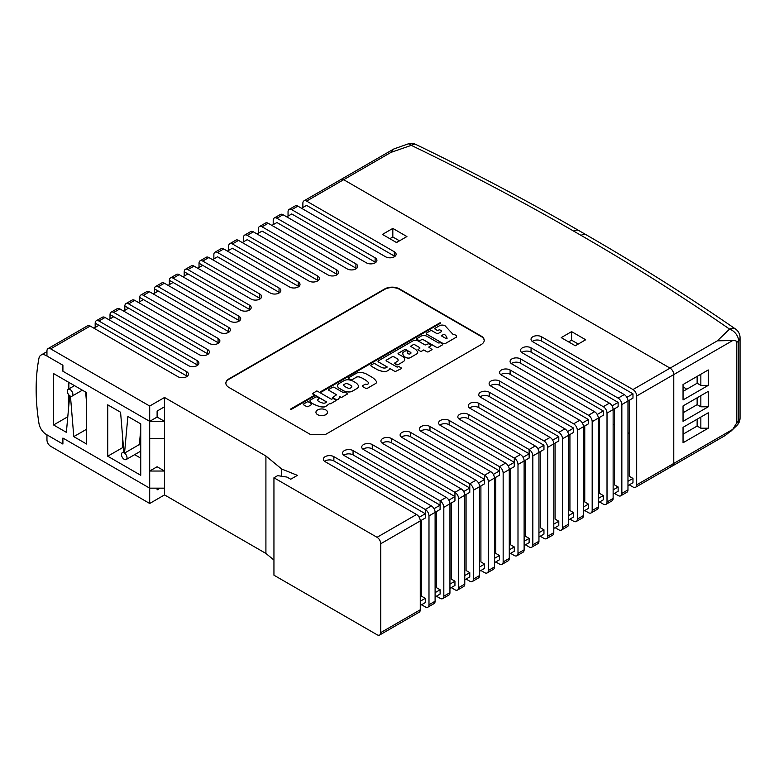 <?xml version="1.0" encoding="UTF-8"?>
<svg xmlns="http://www.w3.org/2000/svg" width="779" height="779" viewBox="0 0 779 779"><rect width="100%" height="100%" fill="white"/><g stroke="black" fill="none" stroke-linecap="round" stroke-linejoin="round"><path stroke-width="1.17" d="M273.945 560.062L265.912 553.441L164.535 494.908L149.695 503.477L50.664 446.299A5.249 3.028 60 0 1 46.954 439.872L46.954 434.838L62.904 444.049L62.904 438.051L62.904 444.049L46.224 434.419A10.487 6.057 60 0 1 38.95 423.348A202.004 116.626 60 0 1 38.95 358.291A10.487 6.057 60 0 1 40.975 355.097A10.487 6.057 60 0 1 46.224 355.613L62.904 365.244L62.904 371.242L149.695 421.351L157.115 417.067L157.115 411.069L164.535 406.794L164.535 397.475L149.695 406.044L50.664 348.865L90.198 326.041A5.249 3.028 -120 0 0 87.579 325.788L48.045 348.603A5.249 3.028 60 0 1 50.664 348.865M302.875 207.535L302.875 203.251A5.249 3.028 60 0 1 303.966 200.855A5.249 3.028 60 0 1 306.585 201.109L394.31 251.753A6.164 3.554 180 0 1 396.112 254.275A6.164 3.554 180 0 1 392.304 257.557A6.164 3.554 180 0 1 385.595 256.788L297.87 206.143A5.249 3.028 -120 0 0 295.251 205.88L289.126 209.415A5.249 3.028 60 0 1 291.745 209.678L375.118 257.81A6.164 3.554 180 0 1 376.919 260.322A6.164 3.554 180 0 1 373.112 263.614A6.164 3.554 180 0 1 366.393 262.835L283.03 214.712A5.249 3.028 -120 0 0 280.411 214.449L274.286 217.984A5.249 3.028 60 0 1 276.915 218.247L355.915 263.857A6.164 3.554 180 0 1 357.727 266.369A6.164 3.554 180 0 1 353.919 269.661A6.164 3.554 180 0 1 347.2 268.891L268.2 223.271A5.249 3.028 -120 0 0 265.571 223.018L259.456 226.553A5.249 3.028 60 0 1 262.075 226.806L336.723 269.904A6.164 3.554 180 0 1 338.534 272.426A6.164 3.554 180 0 1 334.727 275.708A6.164 3.554 180 0 1 328.008 274.938L253.36 231.84A5.249 3.028 -120 0 0 250.741 231.577L244.616 235.112A5.249 3.028 60 0 1 247.245 235.375L317.53 275.951A6.164 3.554 180 0 1 319.341 278.473A6.164 3.554 180 0 1 315.534 281.755A6.164 3.554 180 0 1 308.815 280.985L238.53 240.409A5.249 3.028 -120 0 0 235.901 240.146L229.786 243.681A5.249 3.028 60 0 1 232.405 243.944L298.221 281.94A6.164 3.554 180 0 1 300.022 284.452A6.164 3.554 180 0 1 296.224 287.743A6.164 3.554 180 0 1 289.506 286.974L223.69 248.968A5.249 3.028 -120 0 0 221.07 248.715L214.946 252.24A5.249 3.028 60 0 1 217.565 252.503L279.028 287.987A6.164 3.554 180 0 1 280.829 290.499A6.164 3.554 180 0 1 277.032 293.79A6.164 3.554 180 0 1 270.313 293.021L208.85 257.537A5.249 3.028 -120 0 0 206.231 257.274L200.115 260.809A5.249 3.028 60 0 1 202.735 261.072L259.767 293.995A6.164 3.554 180 0 1 261.637 296.556A6.164 3.554 180 0 1 257.81 299.847A6.164 3.554 180 0 1 251.081 299.048L194.02 266.106A5.249 3.028 -120 0 0 191.391 265.843L185.305 269.359A5.249 3.028 60 0 1 187.924 269.622L249.387 305.095A6.164 3.554 180 0 1 251.189 307.617A6.164 3.554 180 0 1 247.391 310.899A6.164 3.554 180 0 1 240.672 310.13L179.209 274.646A5.249 3.028 -120 0 0 176.59 274.393L170.474 277.928A5.249 3.028 60 0 1 173.094 278.181L238.91 316.186A6.164 3.554 180 0 1 240.711 318.699A6.164 3.554 180 0 1 236.913 321.99A6.164 3.554 180 0 1 230.195 321.211L164.379 283.215A5.249 3.028 -120 0 0 161.75 282.952L155.634 286.487A5.249 3.028 60 0 1 158.254 286.75L228.549 327.326A6.164 3.554 180 0 1 230.35 329.848A6.164 3.554 180 0 1 226.543 333.13A6.164 3.554 180 0 1 219.834 332.36L149.539 291.784A5.249 3.028 -120 0 0 146.919 291.521L140.795 295.056A5.249 3.028 60 0 1 143.424 295.319L218.071 338.407A6.164 3.554 180 0 1 219.873 340.929A6.164 3.554 180 0 1 216.065 344.211A6.164 3.554 180 0 1 209.356 343.442L134.709 300.343A5.249 3.028 -120 0 0 132.079 300.09L125.964 303.615A5.249 3.028 60 0 1 128.584 303.878L207.594 349.489A6.164 3.554 180 0 1 209.395 352.011A6.164 3.554 180 0 1 205.588 355.292A6.164 3.554 180 0 1 198.879 354.523L119.869 308.912A5.249 3.028 -120 0 0 117.249 308.65L111.124 312.184A5.249 3.028 60 0 1 113.753 312.447L197.116 360.57A6.164 3.554 180 0 1 198.918 363.092A6.164 3.554 180 0 1 195.11 366.373A6.164 3.554 180 0 1 188.401 365.604L105.029 317.481A5.249 3.028 -120 0 0 102.409 317.219L96.294 320.753A5.249 3.028 60 0 1 98.914 321.006L186.639 371.661A6.164 3.554 180 0 1 188.44 374.173A6.164 3.554 180 0 1 184.633 377.464A6.164 3.554 180 0 1 177.924 376.685L90.198 326.041M394.875 256.418A6.164 3.554 0 0 0 394.31 256.038L306.585 205.393L301.58 208.285M435.101 596.948L440.106 594.056L440.106 589.771L435.101 592.663M464.771 579.81L469.776 576.918L469.776 572.643L466.076 570.501L466.076 494.48M494.441 562.681L499.456 559.789L499.456 555.505L494.441 558.397M509.281 554.112L514.286 551.22L514.286 546.946L509.281 549.838M479.611 571.25L484.616 568.358L484.616 564.074L480.906 561.932L480.906 485.911M449.941 588.379L454.946 585.487L454.946 581.202L451.236 579.06L451.236 503.039M420.261 605.507L425.276 602.615L425.276 598.33L420.261 601.222M420.261 609.791L380.765 632.597A5.249 3.028 60 0 1 379.675 635.002L419.18 612.197A5.249 3.028 -120 0 0 420.261 609.791L420.261 520.927L425.276 518.035L425.276 509.466A5.249 3.028 60 0 1 428.986 515.893L428.986 604.757A5.249 3.028 60 0 1 427.895 607.162L434.01 603.628A5.249 3.028 -120 0 0 435.101 601.222L435.101 512.358L440.106 509.466L440.106 500.897A5.249 3.028 60 0 1 443.816 507.324L443.816 596.198A5.249 3.028 60 0 1 442.735 598.593L448.85 595.059A5.249 3.028 -120 0 0 449.941 592.663L449.941 503.789L454.946 500.907L454.946 492.338A5.249 3.028 60 0 1 458.656 498.764L458.656 587.629A5.249 3.028 60 0 1 457.565 590.034L463.69 586.499A5.249 3.028 -120 0 0 464.771 584.094L464.771 495.23L469.776 492.338L469.776 483.769A5.249 3.028 60 0 1 473.486 490.195L473.486 579.06A5.249 3.028 60 0 1 472.405 581.465L478.52 577.93A5.249 3.028 -120 0 0 479.611 575.525L479.611 486.661L484.616 483.769L484.616 475.209A5.249 3.028 60 0 1 488.326 481.626L488.326 570.501A5.249 3.028 60 0 1 487.235 572.896L493.36 569.361A5.249 3.028 -120 0 0 494.441 566.966L494.441 478.092L499.456 475.209L499.456 466.64A5.249 3.028 60 0 1 503.156 473.067L503.156 561.932A5.249 3.028 60 0 1 502.075 564.337L508.19 560.802A5.249 3.028 -120 0 0 509.281 558.397L509.281 469.533L514.286 466.64L514.286 458.071A5.249 3.028 60 0 1 517.996 464.498L517.996 553.363A5.249 3.028 60 0 1 516.915 555.768L523.03 552.233A5.249 3.028 -120 0 0 524.121 549.838L524.121 460.964L529.126 458.071L529.126 449.512A5.249 3.028 60 0 1 532.836 455.929L532.836 544.803A5.249 3.028 60 0 1 531.745 547.199L537.87 543.664A5.249 3.028 -120 0 0 538.951 541.269L538.951 452.404A5.249 3.028 -120 0 0 535.241 445.978L470.078 408.352A6.164 3.554 180 0 1 468.276 405.84A6.164 3.554 180 0 1 472.074 402.548A6.164 3.554 180 0 1 478.793 403.318L543.956 440.943A5.249 3.028 60 0 1 547.666 447.37L547.666 536.234A5.249 3.028 60 0 1 546.585 538.64L552.701 535.105A5.249 3.028 -120 0 0 553.791 532.7L553.791 443.835A5.249 3.028 -120 0 0 550.081 437.409L480.555 397.271A6.164 3.554 180 0 1 478.754 394.758A6.164 3.554 180 0 1 482.552 391.467A6.164 3.554 180 0 1 489.27 392.236L558.796 432.374A5.249 3.028 60 0 1 562.506 438.801L562.506 527.665A5.249 3.028 60 0 1 561.416 530.071L567.54 526.536A5.249 3.028 -120 0 0 568.621 524.14L568.621 435.266A5.249 3.028 -120 0 0 564.911 428.849L490.916 386.121A6.164 3.554 180 0 1 489.115 383.609A6.164 3.554 180 0 1 492.912 380.318A6.164 3.554 180 0 1 499.631 381.087L573.636 423.815A5.249 3.028 60 0 1 577.336 430.242L577.336 519.106A5.249 3.028 60 0 1 576.256 521.502L582.371 517.977A5.249 3.028 -120 0 0 583.461 515.571L583.461 426.707A5.249 3.028 -120 0 0 579.751 420.28L501.394 375.04A6.164 3.554 180 0 1 499.592 372.528A6.164 3.554 180 0 1 503.39 369.236A6.164 3.554 180 0 1 510.109 370.006L588.466 415.246A5.249 3.028 60 0 1 592.176 421.673L592.176 510.537A5.249 3.028 60 0 1 591.086 512.942L597.211 509.408A5.249 3.028 -120 0 0 598.291 507.002L598.291 418.138A5.249 3.028 -120 0 0 594.591 411.711L511.871 363.959A6.164 3.554 180 0 1 510.07 361.446A6.164 3.554 180 0 1 513.867 358.155A6.164 3.554 180 0 1 520.586 358.924L603.306 406.687A5.249 3.028 60 0 1 607.016 413.104L607.016 501.978A5.249 3.028 60 0 1 605.926 504.373L612.041 500.839A5.249 3.028 -120 0 0 613.131 498.443L613.131 409.569A5.249 3.028 -120 0 0 609.421 403.152L522.349 352.877A6.164 3.554 180 0 1 520.547 350.365A6.164 3.554 180 0 1 524.345 347.074A6.164 3.554 180 0 1 531.064 347.843L618.136 398.118A5.249 3.028 60 0 1 621.846 404.544L621.846 493.409A5.249 3.028 60 0 1 620.766 495.814L626.881 492.279A5.249 3.028 -120 0 0 627.971 489.874L627.971 401.01A5.249 3.028 -120 0 0 624.261 394.583L532.826 341.796A6.164 3.554 180 0 1 531.025 339.284A6.164 3.554 180 0 1 534.822 335.992A6.164 3.554 180 0 1 541.541 336.762L632.976 389.549A5.249 3.028 60 0 1 636.686 395.975L636.686 484.84A5.249 3.028 60 0 1 635.596 487.245A5.249 3.028 60 0 1 632.976 486.982L629.266 484.84M620.766 495.814A5.249 3.028 60 0 1 618.136 495.551L614.427 493.409M605.926 504.373A5.249 3.028 60 0 1 603.306 504.12L599.596 501.978M591.086 512.942A5.249 3.028 60 0 1 588.466 512.679L584.756 510.537M576.256 521.502A5.249 3.028 60 0 1 573.636 521.248L569.926 519.106M561.416 530.071A5.249 3.028 60 0 1 558.796 529.808L555.086 527.665M546.585 538.64A5.249 3.028 60 0 1 543.956 538.377L540.246 536.234M531.745 547.199A5.249 3.028 60 0 1 529.126 546.946L525.416 544.803M516.915 555.768A5.249 3.028 60 0 1 514.286 555.505L510.576 553.363M502.075 564.337A5.249 3.028 60 0 1 499.456 564.074L495.746 561.932M487.235 572.896A5.249 3.028 60 0 1 484.616 572.643L480.906 570.501M472.405 581.465A5.249 3.028 60 0 1 469.776 581.202L466.076 579.06M457.565 590.034A5.249 3.028 60 0 1 454.946 589.771L451.236 587.629M442.735 598.593A5.249 3.028 60 0 1 440.106 598.33L436.396 596.198M427.895 607.162A5.249 3.028 60 0 1 425.276 606.899L421.566 604.757M379.675 635.002A5.249 3.028 60 0 1 377.055 634.739L273.945 575.204L273.945 477.77L277.655 475.638L287.013 477.079L290.723 479.221L297.403 475.365L281.696 469.016L265.912 456.007L164.535 397.475M598.291 502.728L603.306 499.836L603.306 495.551L599.596 493.409L599.596 417.388M568.621 519.856L573.636 516.964L573.636 512.679L569.926 510.537L569.926 434.516M538.951 536.984L543.956 534.092L543.956 529.808L540.246 527.665L540.246 451.654M524.121 545.553L529.126 542.661L529.126 538.377L524.121 541.269M627.971 485.59L632.976 482.698L632.976 478.423L627.971 481.305M553.791 528.415L558.796 525.533L558.796 521.248L555.086 519.106L555.086 443.085M583.461 511.287L588.466 508.395L588.466 504.11L584.756 501.978L584.756 425.957M613.131 494.159L618.136 491.267L618.136 486.982L614.427 484.84L614.427 408.819M110.014 318.884L110.014 314.599L113.715 316.741L108.739 319.614M139.684 301.755L139.684 297.471L143.394 299.613L138.409 302.486M169.355 284.627L169.355 280.343L173.065 282.485L168.089 285.357M259.767 293.995L259.767 298.279L199.025 263.214A5.249 3.028 60 0 1 200.115 260.809M202.735 265.357L197.73 268.239M298.785 286.594A6.164 3.554 0 0 0 298.221 286.224L232.405 248.219L227.4 251.111M337.288 274.559A6.164 3.554 0 0 0 336.723 274.189L262.075 231.09L257.07 233.982M375.673 262.465A6.164 3.554 0 0 0 375.118 262.095L291.745 213.962L286.74 216.854M95.174 327.453L95.174 323.168L98.884 325.31L93.908 328.183M356.48 268.512A6.164 3.554 0 0 0 355.915 268.142L276.915 222.521L271.91 225.413M318.095 280.615A6.164 3.554 0 0 0 317.53 280.236L247.245 239.659L242.23 242.551M279.593 292.641A6.164 3.554 0 0 0 279.028 292.271L217.565 256.788L212.56 259.68M184.185 276.058L184.185 271.774L187.895 273.916L182.919 276.788M154.515 293.186L154.515 288.912L158.225 291.044L153.249 293.926M124.844 310.324L124.844 306.04L128.554 308.182L123.579 311.055M621.846 404.544L632.976 398.118L632.976 393.833L541.541 341.046A6.164 3.554 0 0 0 532.261 341.426M607.016 413.104L618.136 406.687L618.136 402.402L531.064 352.127A6.164 3.554 0 0 0 521.784 352.507M592.176 421.673L603.306 415.246L603.306 410.961L520.586 363.209A6.164 3.554 0 0 0 511.306 363.589M577.336 430.242L588.466 423.815L588.466 419.53L510.109 374.29A6.164 3.554 0 0 0 500.829 374.67M562.506 438.801L573.636 432.374L573.636 428.099L499.631 385.371A6.164 3.554 0 0 0 490.351 385.751M547.666 447.37L558.796 440.943L558.796 436.659L489.27 396.521A6.164 3.554 0 0 0 479.991 396.901M532.836 455.929L543.956 449.512L543.956 445.228L478.793 407.602A6.164 3.554 0 0 0 469.513 407.982M399.491 240.838L392.82 236.982L389.851 238.695M578.271 344.045L571.591 340.189L568.621 341.903M164.535 494.908L164.535 406.794L157.115 411.069L157.115 417.067L164.535 421.351L149.695 421.351L62.904 371.242L62.904 365.244L46.954 356.042L46.954 351.008A5.249 3.028 60 0 1 48.045 348.603M288.045 216.104L288.045 211.82A5.249 3.028 60 0 1 289.126 209.415M273.205 224.664L273.205 220.389A5.249 3.028 60 0 1 274.286 217.984M258.365 233.233L258.365 228.948A5.249 3.028 60 0 1 259.456 226.553M243.535 241.802L243.535 237.517A5.249 3.028 60 0 1 244.616 235.112M228.695 250.361L228.695 246.076A5.249 3.028 60 0 1 229.786 243.681M213.865 258.93L213.865 254.645A5.249 3.028 60 0 1 214.946 252.24M199.025 267.499L199.025 263.214M184.185 271.774L184.224 271.764A5.249 3.028 60 0 1 185.305 269.359M169.355 280.343L169.384 280.323A5.249 3.028 60 0 1 170.474 277.928M229.114 331.99A6.164 3.554 0 0 0 228.549 331.611L154.544 288.892A5.249 3.028 60 0 1 155.634 286.487M139.684 297.471L139.714 297.451A5.249 3.028 60 0 1 140.795 295.056M124.844 306.04L124.874 306.02A5.249 3.028 60 0 1 125.964 303.615M110.014 314.599L110.043 314.589A5.249 3.028 60 0 1 111.124 312.184M95.174 323.168L95.204 323.149A5.249 3.028 60 0 1 96.294 320.753M440.106 589.771L436.396 587.629L436.396 511.608M440.106 505.181L434.01 508.706M431.42 505.951L344.347 455.647A6.164 3.554 180 0 1 342.546 453.125A6.164 3.554 180 0 1 346.353 449.843A6.164 3.554 180 0 1 353.062 450.613L440.106 500.897M428.986 515.893L435.101 512.358A5.249 3.028 -120 0 0 431.391 505.931L431.42 505.912M469.776 488.053L463.69 491.568M458.656 498.764L464.771 495.23A5.249 3.028 -120 0 0 461.061 488.803L382.742 443.543A6.164 3.554 180 0 1 380.931 441.031A6.164 3.554 180 0 1 384.738 437.74A6.164 3.554 180 0 1 391.457 438.519L469.776 483.769M446.26 497.382L363.54 449.6A6.164 3.554 180 0 1 361.738 447.078A6.164 3.554 180 0 1 365.546 443.796A6.164 3.554 180 0 1 372.255 444.566L454.975 492.318L461.09 488.784M469.776 572.643L464.771 575.525M499.456 555.505L495.746 553.363L495.746 477.352M490.77 471.694L421.244 431.517A6.164 3.554 180 0 1 419.433 428.995A6.164 3.554 180 0 1 423.24 425.714A6.164 3.554 180 0 1 429.959 426.483L429.959 430.768L499.456 470.886L493.36 474.44M488.326 481.626L494.441 478.092A5.249 3.028 -120 0 0 490.731 471.675L490.77 471.655M529.126 538.377L525.416 536.234L525.416 460.214M529.126 453.797L523.03 457.312M517.996 464.498L524.121 460.964A5.249 3.028 -120 0 0 520.411 454.537L459.698 419.453A6.164 3.554 180 0 1 457.828 416.901A6.164 3.554 180 0 1 461.655 413.61A6.164 3.554 180 0 1 468.383 414.409L529.126 449.512M558.796 436.659L552.701 440.184M558.796 521.248L553.791 524.14M588.466 419.53L582.371 423.046M588.466 504.11L583.461 507.002M618.136 402.402L612.041 405.917M618.136 486.982L613.131 489.874M632.976 478.423L629.266 476.281L629.266 400.26M632.976 393.833L626.881 397.348M603.306 410.961L597.211 414.486M603.306 495.551L598.291 498.443M573.636 428.099L567.54 431.615M573.636 512.679L568.621 515.571M543.956 445.228L537.87 448.743M543.956 529.808L538.951 532.7M514.286 546.946L510.576 544.803L510.576 468.783M505.6 463.125L440.437 425.47A6.164 3.554 180 0 1 438.626 422.948A6.164 3.554 180 0 1 442.433 419.667A6.164 3.554 180 0 1 449.152 420.436L449.152 424.721L514.286 462.327L508.19 465.871M503.156 473.067L509.281 469.533A5.249 3.028 -120 0 0 505.571 463.106L505.6 463.086M473.486 490.195L479.611 486.661A5.249 3.028 -120 0 0 475.901 480.234L401.935 437.496A6.164 3.554 180 0 1 400.124 434.984A6.164 3.554 180 0 1 403.931 431.693A6.164 3.554 180 0 1 410.65 432.462L410.65 436.746L484.616 479.455L478.52 483.009M469.815 483.749L475.93 480.224M484.616 564.074L479.611 566.966M454.946 496.622L448.85 500.137M443.816 507.324L449.941 503.789A5.249 3.028 -120 0 0 446.231 497.372L446.26 497.353M454.946 581.202L449.941 584.094M425.276 598.33L421.566 596.198L421.566 520.177M613.131 424.136L614.427 424.886L613.131 424.136M627.971 432.705L629.266 433.455L627.971 432.705M583.461 427.35L584.756 428.099M584.756 429.171L583.461 429.92M425.276 513.75L419.18 517.266M416.59 514.52L325.155 461.694A6.164 3.554 180 0 1 323.353 459.182A6.164 3.554 180 0 1 327.151 455.89A6.164 3.554 180 0 1 333.87 456.66L425.276 509.466L431.391 505.931M420.261 520.927A5.249 3.028 -120 0 0 416.561 514.5L377.055 537.306A5.249 3.028 60 0 1 380.765 543.732L420.261 520.927M68.844 382.382L68.844 388.906M68.844 394.885L68.844 405.284M635.596 487.245L672.686 465.832A5.249 3.028 -120 0 0 673.777 463.427L673.777 374.563A5.249 3.028 -120 0 0 670.067 368.136A5.249 3.028 60 0 1 673.777 374.563L673.777 463.427A5.249 3.028 60 0 1 672.686 465.832A5.249 3.028 60 0 1 670.067 465.569M149.695 503.477L149.695 488.16L62.904 438.051L149.695 488.16L149.695 471.032L157.115 466.748L164.535 471.032L149.695 471.032L149.695 438.48L164.535 438.48M380.765 632.597L380.765 543.732M377.055 537.306L273.945 477.77M410.65 432.462L484.616 475.209L490.731 471.675M429.959 426.483L499.456 466.64M449.152 420.436L514.286 458.071M306.585 201.109L343.675 179.696L670.067 368.136L343.675 179.696A5.249 3.028 -120 0 0 341.056 179.443A5.249 3.028 60 0 1 343.675 179.696L390.98 152.392L393.804 148.984L407.865 143.998A10.487 4.411 70.9 0 1 411.293 145.352A10.487 5.492 -64.2 0 1 415.859 144.466A10.487 10.487 0 0 0 407.865 143.998M399.539 288.931L481.14 336.041A10.487 6.057 180 0 1 484.217 340.326A10.487 6.057 180 0 1 481.14 344.61L325.369 434.546L310.529 434.546L228.929 387.436A10.487 6.057 180 0 1 225.861 383.151A10.487 6.057 180 0 1 228.929 378.876L384.709 288.931A10.487 6.057 180 0 1 399.539 288.931L399.539 289.36A10.487 6.057 0 0 0 384.709 289.36L228.929 379.305A10.487 6.057 0 0 0 225.861 383.365M392.82 228.413L406.911 236.553L396.53 242.551L382.431 234.411L392.82 228.413L392.82 236.982M571.591 331.63L585.681 339.761L575.301 345.759L561.211 337.619L571.591 331.63L571.591 340.189M265.912 553.441L265.912 456.007M290.294 409.228L290.908 409.579L314.726 395.829L314.112 395.479L290.294 409.228L290.908 409.579M314.726 395.829L290.908 409.627M438.158 347.327L442.404 344.873A1.47 0.847 0 0 0 442.735 344.337A1.47 0.847 0 0 0 442.53 343.909L440.242 342.585L439.054 343.033A1.373 0.789 180 0 1 438.197 342.779L427.058 336.343A4.392 2.532 0 0 0 421.342 336.012L416.531 338.797A1.47 0.847 0 0 0 416.775 339.216L419.345 340.705A0.964 0.555 0 0 0 420.037 340.54L421.955 339.43A0.993 0.575 180 0 1 423.016 339.527L436.737 347.444A1.11 0.643 0 0 0 438.158 347.327L438.158 347.366A1.11 0.643 180 0 1 436.737 347.483L423.016 339.566A0.993 0.575 0 0 0 421.955 339.478L420.037 340.579A0.964 0.555 180 0 1 419.345 340.744L416.775 339.264A1.47 0.847 180 0 1 416.531 338.836L416.531 338.836M442.404 344.873L438.158 347.366M442.735 344.337L442.735 344.386A1.47 0.847 180 0 1 442.735 344.386A1.47 0.847 180 0 1 442.404 344.912M362.663 386.579L365.721 388.351L362.663 386.618A0.915 0.526 180 0 1 362.254 386.16A0.915 0.526 0 0 0 362.663 386.579L362.663 386.618M365.721 388.351A1.315 0.76 0 0 0 367.474 388.224L375.799 383.424A4.109 2.376 0 0 0 376.51 382.09A4.109 2.376 0 0 0 376.082 381.038A21.919 12.649 0 0 0 372.002 377.221L366.617 374.115A11.296 6.524 0 0 0 360.044 372.391A5.58 3.223 0 0 0 356.782 373.053L348.7 377.718A1.383 0.798 0 0 0 348.495 378.136A1.383 0.798 0 0 0 348.739 378.594A6.232 3.603 0 0 0 351.923 379.772L356.821 376.939A3.34 1.928 180 0 1 360.171 377.221A18.988 10.964 180 0 1 361.884 377.932L365.594 380.074A21.189 12.23 180 0 1 368.292 382.333A2.941 1.694 180 0 1 368.662 383.161A2.941 1.694 180 0 1 368.535 383.658L366.86 384.622A1.733 1.003 0 0 0 365.312 384.154L362.537 385.751A0.915 0.526 0 0 0 362.254 386.141L362.254 386.18M368.662 383.19A2.941 1.694 0 0 0 368.292 382.382A21.189 12.23 0 0 0 365.594 380.123L361.884 377.971A18.988 10.964 0 0 0 360.171 377.27A3.34 1.928 0 0 0 356.821 376.987L351.923 379.811A6.232 3.603 180 0 1 348.739 378.633A1.383 0.798 180 0 1 348.495 378.185A1.383 0.798 180 0 1 348.495 378.156L348.495 378.185M367.474 388.224L367.474 388.273A1.315 0.76 180 0 1 365.721 388.39M375.799 383.424L367.474 388.273M376.51 382.129L376.51 382.09A4.109 2.376 180 0 1 376.51 382.129A4.109 2.376 180 0 1 375.799 383.463M340.666 397.115A0.876 0.506 0 0 0 341.971 397.163L347.025 394.232A1.013 0.584 0 0 0 347.025 393.298L344.951 392.09L343.276 392.587L333.928 387.192A1.295 0.75 0 0 0 332.497 387.309L328.66 389.529A1.237 0.711 0 0 0 328.543 389.841A1.237 0.711 0 0 0 328.748 390.23L336.216 394.544A1.694 0.983 180 0 1 336.246 394.729A1.694 0.983 180 0 1 335.768 395.411L332.575 397.397L336.168 399.608A1.354 0.779 0 0 0 336.947 399.773A1.237 0.721 0 0 0 337.599 399.588L338.417 399.111A4.333 2.503 0 0 0 338.992 398.361L339.644 396.521L340.666 397.115L339.644 396.569L338.992 398.4A4.333 2.503 180 0 1 338.417 399.16L337.599 399.627A1.237 0.721 180 0 1 336.947 399.822A1.354 0.779 180 0 1 336.168 399.656L332.575 397.397M336.246 394.749A1.694 0.983 0 0 0 336.216 394.583L328.748 390.279M347.025 394.232L341.971 397.202A0.876 0.506 180 0 1 340.666 397.154M347.444 393.765L347.444 393.804A1.013 0.584 180 0 1 347.025 394.281M352.215 391.243L357.434 388.224L352.215 391.292A5.18 2.989 180 0 1 348.174 391.973A11.033 6.368 180 0 1 343.802 390.961L339.644 388.555A5.765 3.33 180 0 1 337.726 386.55A5.765 3.33 0 0 0 339.644 388.507L343.802 390.912A11.033 6.368 0 0 0 348.174 391.925A5.18 2.989 0 0 0 352.215 391.243L352.215 391.292M337.726 386.511L337.726 386.55A5.726 3.311 180 0 1 337.55 385.761A5.726 3.311 180 0 1 337.56 385.732L337.55 385.712A5.726 3.311 0 0 0 337.726 386.511M357.434 388.224A6.135 3.544 0 0 0 358.437 386.287A6.135 3.544 0 0 0 358.126 385.186A12.532 7.235 0 0 0 355.273 382.411L353.598 381.447A10.517 6.066 0 0 0 347.931 379.724A6.787 3.914 0 0 0 344.415 380.425L338.699 383.726A5.726 3.311 0 0 0 337.55 385.712M343.724 384.69L343.724 384.738A2.269 1.315 0 0 0 343.636 385.079A2.269 1.315 180 0 1 343.724 384.69L345.886 383.443L343.724 384.738M345.886 383.443A3.681 2.123 180 0 1 347.726 383.804A11.422 6.592 180 0 1 351.232 385.78L351.232 385.819A2.59 1.5 180 0 1 351.845 386.744A2.59 1.5 180 0 1 351.563 387.426L349.937 388.341A2.571 1.49 180 0 1 348.291 388.185A16.7 9.64 180 0 1 345.847 387.095A9.173 5.297 180 0 1 344.094 385.848A2.269 1.315 180 0 1 343.636 385.06M347.726 383.804L347.726 383.843A3.681 2.123 0 0 0 345.886 383.492M351.845 386.764A2.59 1.5 0 0 0 351.232 385.819A11.422 6.592 0 0 0 347.726 383.843M358.437 386.287L358.437 386.335A6.135 3.544 180 0 1 358.437 386.335A6.135 3.544 180 0 1 357.434 388.273M440.116 322.73L320.296 391.905L320.909 392.256L440.729 323.081L440.116 322.73M320.296 391.905L320.909 392.256M440.729 323.081L320.909 392.304M329.439 403.639A0.983 0.565 0 0 0 330.822 403.59L330.822 403.639A0.983 0.565 180 0 1 329.439 403.678L325.641 406.531A2.483 1.431 180 0 1 324.259 406.959A8.072 4.664 180 0 1 318.66 406.229A39.057 22.552 180 0 1 313.44 404.058L311.522 402.947A4.713 2.717 180 0 1 310.217 401.818A4.041 2.337 180 0 1 309.974 401.019A4.041 2.337 180 0 1 309.974 401A4.041 2.337 0 0 0 310.217 401.779A4.713 2.717 0 0 0 311.522 402.909L313.44 404.019A39.057 22.552 0 0 0 318.66 406.18A8.072 4.664 0 0 0 324.259 406.911A2.483 1.431 0 0 0 325.641 406.492L329.439 403.678M319.078 398.42L319.078 398.459A1.334 0.769 180 0 1 319.078 398.459A1.334 0.769 180 0 1 318.747 398.965L318.747 398.965A1.334 0.769 0 0 0 319.078 398.42A1.334 0.769 0 0 0 319.069 398.361A1.694 0.974 0 0 0 318.504 397.933L316.79 396.949A3.038 1.753 0 0 0 316.177 396.871A3.622 2.094 0 0 0 315.232 397.28L310.217 400.172A4.041 2.337 0 0 0 309.974 400.981L309.974 401.019M330.822 403.59L335.515 400.883A3.097 1.782 0 0 0 336.129 400.289A0.945 0.545 0 0 0 335.72 399.958L333.724 398.809A1.295 0.75 0 0 0 332.945 398.546A5.219 3.019 180 0 1 332.292 398.877L331.766 399.189A2.395 1.383 180 0 1 330.666 398.829L317.404 391.175A1.451 0.837 0 0 0 316.702 391.009L312.447 393.619L326.459 401.867A3.155 1.821 180 0 1 325.155 402.957A2.707 1.568 180 0 1 322.496 402.977A10.322 5.959 180 0 1 320.296 402.227L317.968 400.883A6.514 3.759 180 0 1 317.647 399.89A10.663 6.154 180 0 1 318.747 398.926A10.663 6.154 0 0 0 317.647 399.929M335.515 400.883L330.822 403.639M336.129 400.289L336.129 400.338A3.097 1.782 180 0 1 335.515 400.922M326.44 401.906L312.788 394.018M317.628 414.642A5.774 3.33 0 0 0 323.918 415.363A5.774 3.33 0 0 0 327.482 412.286A5.774 3.33 0 0 0 321.717 408.956A5.774 3.33 0 0 0 315.943 412.286A5.774 3.33 0 0 0 317.628 414.642M327.482 412.325L327.482 412.286A5.774 3.33 180 0 1 327.482 412.325A5.774 3.33 180 0 1 323.918 415.411A5.774 3.33 180 0 1 317.628 414.681A5.774 3.33 180 0 1 315.943 412.325A5.774 3.33 180 0 1 315.943 412.305L315.943 412.325M440.077 330.004L440.077 330.053A1.295 0.75 0 0 0 439.181 329.809L439.181 329.77A1.295 0.75 180 0 1 440.077 330.004L441.508 330.832A1.665 0.964 180 0 1 441.596 331.143A1.665 0.964 180 0 1 440.933 331.912L438.363 333.402A1.772 1.022 180 0 1 436.571 333.402L432.199 330.88A1.753 1.013 0 0 0 430.524 330.715L426.493 333.042A2.103 1.217 0 0 0 426.327 333.519A2.103 1.217 0 0 0 426.493 333.987L426.493 334.035A2.103 1.217 180 0 1 426.327 333.558A2.103 1.217 180 0 1 426.327 333.539L426.327 333.519M441.596 331.172A1.665 0.964 0 0 0 441.508 330.871L440.077 330.053M435.062 329.089L436.931 330.169A1.139 0.662 0 0 0 438.811 329.984A1.539 0.886 180 0 1 438.246 330.218A1.139 0.662 180 0 1 436.931 330.218L435.062 329.127A1.042 0.604 180 0 1 434.77 328.709A1.042 0.604 0 0 0 435.062 329.089L435.062 329.127M447.058 338.417L446.445 338.768L441.265 335.778L444.098 334.142A13.428 7.751 180 0 1 447.058 338.417A13.428 7.751 0 0 0 444.098 334.181L441.303 335.798M426.493 333.987L441.674 342.75L426.493 334.035M441.674 342.75A5.833 3.369 0 0 0 444.283 343.597L444.283 343.646A5.833 3.369 180 0 1 441.674 342.799M444.283 343.597A1.957 1.13 0 0 0 445.831 343.227A1.957 1.13 180 0 1 444.283 343.646M445.831 343.227L456.406 337.122L445.831 343.266M456.406 337.122A3.33 1.918 0 0 0 456.582 336.499A3.33 1.918 0 0 0 453.222 334.581L444.975 325.671A4.732 2.736 0 0 0 440.242 325.291L434.896 328.378A1.042 0.604 0 0 0 434.77 328.67A1.042 0.604 180 0 1 434.77 328.689L434.77 328.709M456.582 336.499L456.582 336.547A3.33 1.918 180 0 1 456.582 336.547A3.33 1.918 180 0 1 456.406 337.161M306.663 406.56A1.207 0.691 0 0 0 308.299 406.463L311.396 404.671A1.363 0.789 0 0 0 311.736 404.155A1.363 0.789 0 0 0 311.279 403.571L308.416 401.915A1.139 0.652 0 0 0 307.033 402.013L303.644 403.97A1.071 0.613 0 0 0 303.683 404.837L306.663 406.56L303.683 404.885A1.071 0.613 180 0 1 303.352 404.418L303.352 404.437M311.396 404.671L308.299 406.511A1.207 0.691 180 0 1 306.663 406.599M311.736 404.204L311.736 404.155A1.363 0.789 180 0 1 311.736 404.204A1.363 0.789 180 0 1 311.396 404.72M423.757 349.937L427.223 351.942L423.757 349.985L421.712 351.163A1.207 0.691 180 0 1 420.533 351.378L417.953 349.693L420.533 351.329A1.207 0.691 0 0 0 421.712 351.115L423.757 349.985M427.223 351.942L428.207 351.845L427.223 351.981M419.92 348.038A1.334 0.769 0 0 0 419.715 347.648A1.334 0.769 180 0 1 419.92 348.018A1.334 0.769 180 0 1 419.511 348.573L417.953 349.693M413.386 344.571A1.539 0.886 180 0 1 414.779 344.756L419.715 347.609L414.779 344.795A1.539 0.886 0 0 0 413.386 344.61L410.815 346.09L413.386 344.61M407.797 351.845L407.797 351.894A5.93 3.428 0 0 0 407.66 352.605A5.93 3.428 180 0 1 407.797 351.845A1.412 0.818 0 0 0 407.865 351.602A1.412 0.818 0 0 0 407.31 350.949A2.094 1.207 0 0 0 405.917 350.716L402.977 352.41A9.182 5.307 0 0 0 402.801 353.452A9.182 5.307 0 0 0 404.574 356.587A5.005 2.892 0 0 0 407.758 358.048A2.678 1.548 0 0 0 410.329 357.6L417.057 353.715A3.32 1.918 0 0 0 417.719 352.566A3.32 1.918 0 0 0 417.71 352.439A12.591 7.274 0 0 0 415.226 349.119L410.572 346.304M417.057 353.715L410.329 357.639A2.678 1.548 180 0 1 407.758 358.087A5.005 2.892 180 0 1 404.574 356.626A9.182 5.307 180 0 1 402.801 353.5A9.182 5.307 180 0 1 402.801 353.471L402.801 353.5M417.719 352.566L417.719 352.605A3.32 1.918 180 0 1 417.719 352.605A3.32 1.918 180 0 1 417.057 353.754M410.981 352.984A1.694 0.983 0 0 0 410.533 352.342L406.287 349.888L410.533 352.293A1.694 0.983 180 0 1 410.981 352.965A1.694 0.983 180 0 1 410.776 353.423A2.532 1.461 180 0 1 409.754 354.017A1.733 0.993 180 0 1 407.797 353.306A5.93 3.428 180 0 1 407.66 352.575M404.681 359.323L404.681 359.362A6.836 3.953 180 0 1 404.681 359.362A6.836 3.953 180 0 1 403.512 361.573L403.512 361.573A6.836 3.953 0 0 0 404.681 359.323A6.836 3.953 0 0 0 402.821 356.607L398.244 353.968A0.906 0.526 180 0 1 398.41 353.218L404.613 349.635A1.86 1.071 180 0 1 406.287 349.849A1.86 1.071 0 0 0 404.613 349.674L398.41 353.257A0.906 0.526 0 0 0 398.04 353.656M397.923 364.757L403.512 361.534L397.923 364.806L396.657 364.825L394.33 363.267L397.923 364.806M386.121 360.258L386.121 360.307A1.986 1.149 0 0 0 386.111 360.395A1.986 1.149 180 0 1 386.121 360.258L392.207 356.753A2.181 1.266 180 0 1 394.651 357.22L397.348 358.778A4.401 2.541 180 0 1 398.127 360.219A4.401 2.541 180 0 1 397.923 360.989L394.33 363.287M398.127 360.239A4.401 2.541 0 0 0 397.348 358.817L394.651 357.259A2.181 1.266 0 0 0 392.207 356.792L386.121 360.307M428.207 351.845L432.082 349.605L428.207 351.894M432.082 349.605L428.732 347.064L430.816 345.866L428.771 347.083M430.816 345.866A1.159 0.672 0 0 0 431.06 345.448A1.159 0.672 0 0 0 430.894 345.107L428.489 343.724L426.201 344.756A1.081 0.623 180 0 1 424.613 344.688L418.411 341.105A4.372 2.522 0 0 0 413.065 340.793L378.331 360.852A1.422 0.818 0 0 0 378.039 361.349A1.422 0.818 0 0 0 378.613 362.001L378.613 362.05A1.422 0.818 180 0 1 378.039 361.388A1.422 0.818 180 0 1 378.039 361.368L378.039 361.388M378.613 362.001L387.144 366.928A0.945 0.545 0 0 0 387.105 367.143A0.945 0.545 180 0 1 387.105 367.113L385.878 367.844A3.739 2.152 180 0 1 381.798 367.474A38.765 22.377 180 0 1 376.043 364.338L374.329 363.345L370.94 365.069A2.133 1.227 0 0 0 370.862 365.409A2.133 1.227 0 0 0 371.593 366.334L371.593 366.383A2.133 1.227 180 0 1 370.862 365.448A2.133 1.227 180 0 1 370.862 365.429L370.862 365.409M387.134 366.958L378.613 362.05M371.593 366.334L376.539 369.188L371.593 366.383M376.539 369.188A15.716 9.075 0 0 0 384.368 371.593L384.368 371.632A15.716 9.075 180 0 1 376.539 369.236M384.368 371.593A2.22 1.285 0 0 0 386.452 371.379L386.452 371.427A2.22 1.285 180 0 1 384.368 371.632M386.452 371.379L388.74 370.064L386.452 371.427M388.74 370.064A6.923 4.002 0 0 0 389.597 368.905L389.597 368.954A6.923 4.002 180 0 1 388.74 370.103M390.084 368.623L395.187 371.573L390.084 368.671M395.187 371.573L401.351 368.623L395.187 371.612M401.351 368.623A0.896 0.516 0 0 0 401.263 367.922L399.345 366.812A1.227 0.711 0 0 0 398.166 366.597L397.183 367.162L386.326 360.901A1.986 1.149 180 0 1 386.111 360.375M484.207 340.54A10.487 6.057 0 0 0 481.14 336.47L399.539 289.36M160.085 488.16L157.115 489.874L157.115 488.16L157.115 489.874L160.085 488.16M149.695 438.48L149.695 406.044M449.152 424.721A6.164 3.554 0 0 0 439.872 425.091M249.952 309.76A6.164 3.554 0 0 0 249.387 309.38L184.224 271.764M429.959 430.768A6.164 3.554 0 0 0 420.679 431.138M239.474 320.841A6.164 3.554 0 0 0 238.91 320.461L169.384 280.323M410.65 436.746A6.164 3.554 0 0 0 401.37 437.126M469.776 488.014L391.457 442.793A6.164 3.554 0 0 0 382.177 443.173M218.636 343.072A6.164 3.554 0 0 0 218.071 342.692L139.714 297.451M454.946 496.583L372.255 448.85A6.164 3.554 0 0 0 362.975 449.22M208.159 354.153A6.164 3.554 0 0 0 207.594 353.773L124.874 306.02M440.106 505.152L353.062 454.897A6.164 3.554 0 0 0 343.782 455.267M197.681 365.234A6.164 3.554 0 0 0 197.116 364.854L110.043 314.589M425.276 513.712L333.87 460.944A6.164 3.554 0 0 0 324.59 461.324M187.203 376.315A6.164 3.554 0 0 0 186.639 375.936L95.204 323.149M529.126 453.758L468.383 418.693A6.164 3.554 0 0 0 459.065 419.044M260.4 298.698A6.164 3.554 0 0 0 259.767 298.279M281.696 476.261L281.696 469.016M700.847 395.654L700.847 406.794L708.267 406.794L708.267 391.37L683.047 405.937L683.047 421.351L708.267 406.794M683.047 412.782L697.137 404.652L697.137 397.796M697.137 404.652L700.847 406.794M700.847 374.241L700.847 385.371L708.267 385.371L708.267 369.957L683.047 384.524L683.047 399.939L708.267 385.371M683.047 391.37L697.137 383.239L697.137 376.384M697.137 383.239L700.847 385.371M700.847 417.067L700.847 428.207L708.267 428.207L708.267 412.782L683.047 427.35L683.047 442.764L708.267 428.207M683.047 434.195L697.137 426.064L697.137 419.209M697.137 426.064L700.847 428.207M686.776 389.218A2476.1 1429.562 0 0 0 683.047 386.774M399.306 240.73L396.345 242.444M672.686 465.832L725.434 435.373L732.727 429.395L636.686 484.84M390.98 152.392L411.293 145.352A2476.1 1429.562 180 0 1 573.636 231.09A10.487 6.057 120 0 1 578.875 230.574L586.295 234.859A10.487 6.057 120 0 0 581.046 235.375A2476.1 1429.562 180 0 1 729.563 329.098A10.487 7.342 46.1 0 1 738.55 340.774A10.487 6.057 0 0 0 740.05 337.658A10.487 10.487 0 0 0 735.522 329.03A10.487 6.573 124.6 0 0 729.563 329.098L717.371 340.832L734.276 340.491L736.058 340.978L736.807 342.137L736.827 422.744L732.727 429.395M107.726 456.221L107.726 404.827L120.57 412.247L123.91 452.735A3.934 2.269 -120 0 0 122.264 452.706A3.934 2.269 -120 0 0 122.264 457.254A3.934 2.269 -120 0 0 126.198 459.522A3.934 2.269 -120 0 0 126.86 456.562A3.934 2.269 -120 0 0 124.533 453.096L127.873 416.463L140.736 423.883L140.736 475.278L107.726 456.221L122.566 447.662L123.54 448.217M134.66 454.644L140.736 458.149M124.533 453.096L139.373 444.527A3.934 2.269 60 0 1 140.736 445.948M140.736 429.521L139.373 444.527M122.566 436.425L122.566 447.662M53.576 424.964L53.576 373.569L86.586 392.626L86.586 444.02L73.791 436.63L70.451 396.131A3.934 2.269 -120 0 0 72.048 396.141A3.934 2.269 -120 0 0 72.048 391.594A3.934 2.269 -120 0 0 68.114 389.325A3.934 2.269 -120 0 0 67.452 392.236A3.934 2.269 -120 0 0 69.711 395.703L66.371 432.345L53.576 424.964L67.792 416.755M73.791 436.63L86.586 429.239M85.661 392.09L86.586 403.327M68.416 382.129L68.416 389.149M68.416 394.34L68.416 409.968M164.535 488.16L149.695 488.16M394.31 251.753L394.31 256.038M489.27 392.236L489.27 396.521M510.109 370.006L510.109 374.29M531.064 347.843L531.064 352.127M541.541 336.762L541.541 341.046M520.586 358.924L520.586 363.209M499.631 381.087L499.631 385.371M478.793 403.318L478.793 407.602M449.941 592.663L443.816 596.198M464.771 584.094L458.656 587.629M479.611 575.525L473.486 579.06M494.441 566.966L488.326 570.501M509.281 558.397L503.156 561.932M524.121 549.838L517.996 553.363M538.951 541.269L532.836 544.803M553.791 532.7L547.666 536.234M568.621 524.14L562.506 527.665M583.461 515.571L577.336 519.106M598.291 507.002L592.176 510.537M613.131 498.443L607.016 501.978M627.971 489.874L621.846 493.409M446.231 497.372L440.135 500.887M505.571 463.106L499.485 466.621M520.411 454.537L514.315 458.062M535.241 445.978L529.155 449.493M550.081 437.409L543.956 440.943M564.911 428.849L558.796 432.374M579.751 420.28L573.636 423.815M594.591 411.711L588.466 415.246M609.421 403.152L603.306 406.687M624.261 394.583L618.136 398.118M717.371 340.832L632.976 389.549M291.745 209.678L297.87 206.143M276.915 218.247L283.03 214.712M262.075 226.806L268.2 223.271M247.245 235.375L253.36 231.84M232.405 243.944L238.53 240.409M217.565 252.503L223.69 248.968M202.735 261.072L208.85 257.537M187.924 269.622L194.02 266.106M173.094 278.181L179.209 274.646M158.254 286.75L164.379 283.215M143.424 295.319L149.539 291.784M128.584 303.878L134.709 300.343M113.753 312.447L119.869 308.912M98.914 321.006L105.029 317.481M636.686 395.975L732.727 340.52M435.101 601.222L428.986 604.757M249.387 305.095L249.387 309.38M279.028 287.987L279.028 292.271M298.221 281.94L298.221 286.224M238.91 316.186L238.91 320.461M228.549 327.326L228.549 331.611M317.53 275.951L317.53 280.236M391.457 438.519L391.457 442.793M218.071 338.407L218.071 342.692M336.723 269.904L336.723 274.189M372.255 444.566L372.255 448.85M207.594 349.489L207.594 353.773M355.915 263.857L355.915 268.142M353.062 450.613L353.062 454.897M197.116 360.57L197.116 364.854M375.118 257.81L375.118 262.095M333.87 456.66L333.87 460.944M186.639 371.661L186.639 375.936M468.383 414.409L468.383 418.693M736.827 342.439L738.55 340.774L738.55 421.079A10.487 7.342 46.1 0 1 736.837 425.519A10.487 10.487 0 0 0 740.05 417.963A10.487 6.057 180 0 1 738.55 421.079L736.827 422.744M573.636 231.09L581.046 235.375M46.954 355.195L46.224 355.613M303.966 200.855L393.804 148.984M740.05 337.658L740.05 417.963M731.15 430.991L736.837 425.519M586.295 234.859C638.439 264.957 688.178 296.351 735.522 329.03M578.875 230.574C526.74 200.466 472.395 171.769 415.859 144.466M126.198 459.522L140.736 451.129M122.264 452.706L123.832 451.801M72.048 396.141L82.36 390.182M68.114 389.325L74.492 385.644M46.954 351.641L40.975 355.097"/></g></svg>
